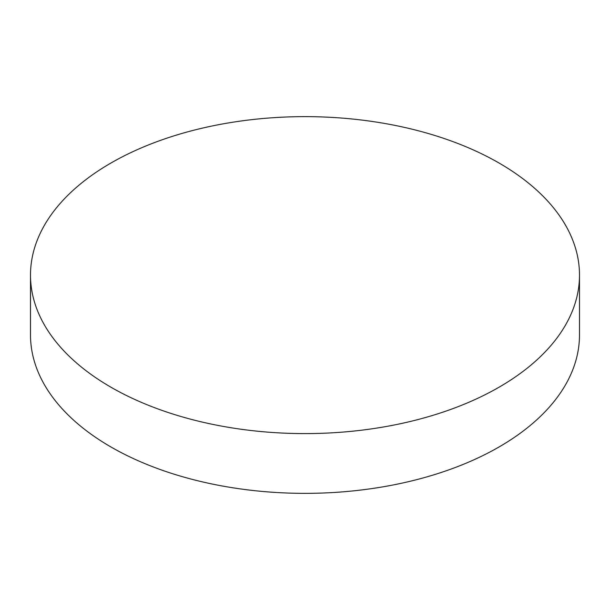 <?xml version="1.0" encoding="UTF-8"?>
<svg xmlns="http://www.w3.org/2000/svg" width="610" height="610" viewBox="0 0 610 610"><rect width="100%" height="100%" fill="white"/><g stroke="black" fill="none" stroke-linecap="round" stroke-linejoin="round"><path stroke-width="0.91" d="M110.898 387.182A274.5 158.478 0 0 0 410.05 421.533A274.5 158.478 0 0 0 579.5 275.118A274.5 158.478 0 0 0 499.102 163.053A274.5 158.478 0 0 0 199.95 128.702A274.5 158.478 0 0 0 30.5 275.118A274.5 158.478 0 0 0 110.898 387.182M30.5 275.118L30.5 334.882A274.5 158.478 0 0 0 110.898 446.947A274.5 158.478 0 0 0 410.05 481.298A274.5 158.478 0 0 0 579.5 334.882L579.5 275.118"/></g></svg>
